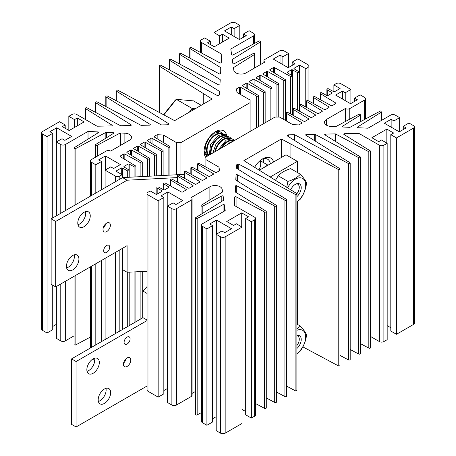 <?xml version="1.0" encoding="UTF-8"?>
<svg xmlns="http://www.w3.org/2000/svg" width="456" height="456" viewBox="0 0 456 456"><rect width="100%" height="100%" fill="white"/><g stroke="black" fill="none" stroke-linecap="round" stroke-linejoin="round"><path stroke-width="0.68" d="M287.616 187.861A14.472 8.356 -60 0 1 298.948 177.868A14.472 8.356 -60 0 1 305.651 185.09A14.472 8.356 -60 0 1 296.885 201.843M296.885 202.122L300.367 199.107C303.696 194.507 305.771 189.166 306.586 183.084C305.776 180.872 303.707 177.92 300.367 174.238C297.472 177.367 293.322 179.761 287.93 181.414L286.693 187.279M300.367 174.238L290.666 168.635C285.245 170.305 281.101 172.699 278.228 175.816L275.492 180.302M296.885 196.644A8.219 4.742 120 0 0 301.228 187.644A8.219 4.742 120 0 0 299.529 183.882A8.219 4.742 120 0 0 290.711 189.787M278.228 175.816L287.93 181.414M205.895 157.576A16.194 9.348 -60 0 1 204.077 151.483A16.194 9.348 -60 0 1 215.528 131.653A16.194 9.348 -60 0 1 226.706 135.552M204.117 150.366A13.629 7.866 120 0 0 206.899 155.627A13.629 7.866 120 0 0 206.961 155.661M243.418 33.995L246.251 35.631L239.451 39.558L224.483 30.917L231.289 26.989L234.122 28.625L239.793 25.354L235.37 22.8A3.209 1.852 0 0 0 230.833 22.8L213.944 32.553L219.61 35.825L222.442 34.189L229.248 38.116L214.28 46.757L207.48 42.83L210.313 41.194L204.647 37.922L201.358 39.82A3.209 1.852 0 0 0 200.418 41.126A3.209 1.852 0 0 0 201.358 42.436L221.764 54.218L221.263 62.54A0.804 0.462 180 0 1 220.767 62.951A0.804 0.462 180 0 1 219.917 62.86L191.503 47.669A1.043 0.604 0 0 0 190.369 47.538A1.043 0.604 0 0 0 189.725 48.091A1.043 0.604 0 0 0 190.032 48.518L220.721 67.648A0.804 0.462 180 0 1 220.932 67.961L220.596 73.53A0.804 0.462 180 0 1 220.105 73.94A0.804 0.462 180 0 1 219.25 73.855L181.3 53.557A1.043 0.604 0 0 0 180.166 53.426A1.043 0.604 0 0 0 179.521 53.985A1.043 0.604 0 0 0 179.829 54.406L220.003 79.452A0.804 0.462 180 0 1 220.219 79.766L219.934 84.52A0.804 0.462 180 0 1 219.439 84.936A0.804 0.462 180 0 1 218.584 84.844L171.097 59.451A1.043 0.604 0 0 0 169.963 59.32A1.043 0.604 0 0 0 169.319 59.873A1.043 0.604 0 0 0 169.621 60.3L219.29 91.257A0.804 0.462 180 0 1 219.507 91.57A0.804 0.462 180 0 1 219.507 91.588L219.313 94.728A0.804 0.462 180 0 1 219.079 95.042L218.35 95.464A0.804 0.462 180 0 1 217.238 95.475L160.894 65.339A1.043 0.604 0 0 0 159.76 65.208A1.043 0.604 0 0 0 159.115 65.767A1.043 0.604 0 0 0 159.418 66.188L212.114 98.998L174.619 120.646L117.796 90.225A1.043 0.604 0 0 0 116.656 90.094A1.043 0.604 0 0 0 116.018 90.647A1.043 0.604 0 0 0 116.32 91.075L168.515 123.604A0.804 0.462 180 0 1 168.726 123.918A0.804 0.462 180 0 1 168.492 124.249L167.762 124.665A0.804 0.462 180 0 1 167.227 124.801L161.783 124.91A0.804 0.462 180 0 1 161.213 124.79L107.593 96.113A1.043 0.604 0 0 0 106.453 95.982A1.043 0.604 0 0 0 105.809 96.541A1.043 0.604 0 0 0 106.117 96.963L150.104 124.38A0.804 0.462 180 0 1 150.32 124.699A0.804 0.462 180 0 1 149.545 125.161L141.337 125.326A0.804 0.462 180 0 1 140.761 125.2L97.39 102.007A1.043 0.604 0 0 0 96.25 101.876A1.043 0.604 0 0 0 95.606 102.429A1.043 0.604 0 0 0 95.914 102.856L131.066 124.767A0.804 0.462 180 0 1 131.282 125.081A0.804 0.462 180 0 1 130.507 125.542L120.886 125.736A0.804 0.462 180 0 1 120.316 125.617L87.181 107.895A1.043 0.604 0 0 0 86.047 107.764A1.043 0.604 0 0 0 85.403 108.323A1.043 0.604 0 0 0 85.711 108.745L112.028 125.149A0.804 0.462 180 0 1 112.239 125.463A0.804 0.462 180 0 1 111.469 125.924L97.054 126.215L76.648 114.433A3.209 1.852 0 0 0 72.116 114.433L68.828 116.331L74.493 119.609L77.332 117.973L84.132 121.9L69.169 130.536L62.364 126.608L65.197 124.972L59.531 121.701L42.636 131.453A3.209 1.852 0 0 0 41.701 132.764A3.209 1.852 0 0 0 42.636 134.07L47.059 136.623L52.731 133.351L49.892 131.716L56.698 127.788L71.66 136.429L64.86 140.357L62.027 138.721L56.356 141.993L60.779 144.546A3.209 1.852 0 0 0 65.311 144.546L88.025 131.431L97.84 131.898A0.804 0.462 180 0 1 98.342 132.035A0.804 0.462 180 0 1 98.576 132.36A0.804 0.462 180 0 1 98.359 132.673L74.385 147.619A1.043 0.604 0 0 0 74.077 148.046A1.043 0.604 0 0 0 74.721 148.605A1.043 0.604 0 0 0 75.856 148.474L105.849 132.428A0.804 0.462 180 0 1 106.465 132.308L112.974 132.616A0.804 0.462 180 0 1 113.476 132.753A0.804 0.462 180 0 1 113.709 133.078A0.804 0.462 180 0 1 113.498 133.391L95.925 144.347A1.043 0.604 0 0 0 95.617 144.774A1.043 0.604 0 0 0 96.262 145.327A1.043 0.604 0 0 0 97.396 145.202L120.013 133.101A0.804 0.462 180 0 1 120.623 132.981L124.876 133.18A7.216 4.167 180 0 1 129.384 134.389A7.216 4.167 180 0 1 131.499 137.336A7.216 4.167 180 0 1 129.384 140.283L110.66 151.09A3.209 1.852 0 0 0 106.242 151.027L91.388 159.6A3.209 1.852 0 0 0 90.448 160.905A3.209 1.852 0 0 0 91.388 162.216L95.811 164.77L101.477 161.498L98.644 159.862L105.444 155.935L120.412 164.576L113.607 168.503L110.774 166.862L105.108 170.139L115.311 176.027A3.209 1.852 0 0 0 119.842 176.027L122.111 174.716L115.898 171.131L121.279 168.025A0.804 0.462 180 0 1 122.396 168.013L127.292 170.709A1.043 0.604 0 0 0 127.327 170.726A1.043 0.604 0 0 0 128.461 170.857A1.043 0.604 0 0 0 129.105 170.299A1.043 0.604 0 0 0 128.803 169.871A1.043 0.604 0 0 0 128.769 169.854L124.106 167.027A0.804 0.462 180 0 1 123.884 166.708A0.804 0.462 180 0 1 124.117 166.383L128.079 164.097A0.804 0.462 180 0 1 129.202 164.086L134.098 166.782A1.043 0.604 0 0 0 134.127 166.799A1.043 0.604 0 0 0 135.267 166.93A1.043 0.604 0 0 0 135.911 166.372A1.043 0.604 0 0 0 135.603 165.944A1.043 0.604 0 0 0 135.569 165.927L120.27 156.653A0.804 0.462 180 0 1 120.048 156.334A0.804 0.462 180 0 1 120.281 156.009L123.713 154.025A0.804 0.462 180 0 1 124.83 154.02L140.898 162.855A1.043 0.604 0 0 0 140.932 162.872A1.043 0.604 0 0 0 142.067 163.003A1.043 0.604 0 0 0 142.711 162.444A1.043 0.604 0 0 0 142.403 162.017A1.043 0.604 0 0 0 142.375 162L127.07 152.726A0.804 0.462 180 0 1 126.853 152.407A0.804 0.462 180 0 1 127.087 152.082L130.513 150.098A0.804 0.462 180 0 1 131.636 150.092L147.704 158.927A1.043 0.604 0 0 0 147.733 158.945A1.043 0.604 0 0 0 148.867 159.076A1.043 0.604 0 0 0 149.511 158.517A1.043 0.604 0 0 0 149.209 158.089A1.043 0.604 0 0 0 149.175 158.072L133.876 148.798A0.804 0.462 180 0 1 133.654 148.479A0.804 0.462 180 0 1 133.887 148.154L137.319 146.171A0.804 0.462 180 0 1 138.436 146.165L154.504 155A1.043 0.604 0 0 0 154.533 155.017A1.043 0.604 0 0 0 155.673 155.148A1.043 0.604 0 0 0 156.317 154.59A1.043 0.604 0 0 0 156.009 154.162A1.043 0.604 0 0 0 155.98 154.145L140.676 144.871A0.804 0.462 180 0 1 140.454 144.552A0.804 0.462 180 0 1 140.693 144.227L144.119 142.243A0.804 0.462 180 0 1 145.242 142.238L161.304 151.073A1.043 0.604 0 0 0 161.338 151.09A1.043 0.604 0 0 0 162.473 151.221A1.043 0.604 0 0 0 163.117 150.662A1.043 0.604 0 0 0 162.815 150.235A1.043 0.604 0 0 0 162.781 150.218L147.482 140.944A0.804 0.462 180 0 1 147.26 140.625A0.804 0.462 180 0 1 147.493 140.3L150.919 138.316A0.804 0.462 180 0 1 152.042 138.31L168.11 147.145A1.043 0.604 0 0 0 168.139 147.163A1.043 0.604 0 0 0 169.279 147.294A1.043 0.604 0 0 0 169.923 146.735A1.043 0.604 0 0 0 169.615 146.308A1.043 0.604 0 0 0 169.581 146.29L154.282 137.017A0.804 0.462 180 0 1 154.06 136.697A0.804 0.462 180 0 1 154.293 136.373L157.16 134.714L163.299 135.01L176.415 142.58L180.952 142.58L250.105 102.651L250.105 100.035L236.989 92.465L236.487 88.92L239.349 87.267A0.804 0.462 180 0 1 240.472 87.256L256.534 96.091A1.043 0.604 0 0 0 256.568 96.108A1.043 0.604 0 0 0 257.703 96.239A1.043 0.604 0 0 0 258.347 95.686A1.043 0.604 0 0 0 258.045 95.258A1.043 0.604 0 0 0 258.01 95.241L242.712 85.962A0.804 0.462 180 0 1 242.489 85.642A0.804 0.462 180 0 1 242.723 85.318L246.154 83.34A0.804 0.462 180 0 1 247.272 83.328L263.34 92.163A1.043 0.604 0 0 0 263.368 92.18A1.043 0.604 0 0 0 264.508 92.311A1.043 0.604 0 0 0 265.153 91.759A1.043 0.604 0 0 0 264.845 91.331A1.043 0.604 0 0 0 264.811 91.314L249.512 82.034A0.804 0.462 180 0 1 249.29 81.715A0.804 0.462 180 0 1 249.529 81.39L252.955 79.412A0.804 0.462 180 0 1 254.077 79.401L270.14 88.236A1.043 0.604 0 0 0 270.174 88.253A1.043 0.604 0 0 0 271.309 88.384A1.043 0.604 0 0 0 271.953 87.831A1.043 0.604 0 0 0 271.645 87.404A1.043 0.604 0 0 0 271.616 87.387L256.318 78.107A0.804 0.462 180 0 1 256.095 77.788A0.804 0.462 180 0 1 256.329 77.463L259.755 75.485A0.804 0.462 180 0 1 260.878 75.474L276.94 84.309A1.043 0.604 0 0 0 276.974 84.326A1.043 0.604 0 0 0 278.109 84.457A1.043 0.604 0 0 0 278.753 83.904A1.043 0.604 0 0 0 278.451 83.476A1.043 0.604 0 0 0 278.416 83.459L263.118 74.18A0.804 0.462 180 0 1 262.895 73.861A0.804 0.462 180 0 1 263.129 73.536L266.56 71.558A0.804 0.462 180 0 1 267.678 71.546L283.746 80.381A1.043 0.604 0 0 0 283.774 80.398A1.043 0.604 0 0 0 284.914 80.53A1.043 0.604 0 0 0 285.559 79.977A1.043 0.604 0 0 0 285.251 79.549A1.043 0.604 0 0 0 285.217 79.532L269.918 70.252A0.804 0.462 180 0 1 269.701 69.933A0.804 0.462 180 0 1 269.935 69.608L273.361 67.63A0.804 0.462 180 0 1 274.483 67.619L290.546 76.454A1.043 0.604 0 0 0 290.58 76.471A1.043 0.604 0 0 0 291.715 76.602A1.043 0.604 0 0 0 292.359 76.049A1.043 0.604 0 0 0 292.051 75.622A1.043 0.604 0 0 0 292.022 75.605L287.36 72.778A0.804 0.462 180 0 1 287.137 72.458A0.804 0.462 180 0 1 287.371 72.128L291.333 69.842A0.804 0.462 180 0 1 292.456 69.836L297.352 72.527A1.043 0.604 0 0 0 297.38 72.544A1.043 0.604 0 0 0 298.515 72.675A1.043 0.604 0 0 0 299.159 72.122A1.043 0.604 0 0 0 298.857 71.695A1.043 0.604 0 0 0 298.822 71.677L294.16 68.85A0.804 0.462 180 0 1 293.938 68.531A0.804 0.462 180 0 1 294.177 68.2L299.558 65.094L305.771 68.685L308.039 67.374A3.209 1.852 0 0 0 308.98 66.063A3.209 1.852 0 0 0 308.039 64.758L297.836 58.864L292.171 62.136L295.003 63.772L288.198 67.699L273.235 59.063L280.035 55.136L282.874 56.772L288.54 53.5L284.116 50.947A3.209 1.852 0 0 0 279.585 50.947L264.731 59.519A3.209 1.852 0 0 0 263.904 60.762A3.209 1.852 0 0 0 264.845 62.073L246.12 72.88A7.216 4.167 180 0 1 238.534 73.849A7.216 4.167 180 0 1 233.831 70.275L233.478 67.824A0.804 0.462 180 0 1 233.478 67.79A0.804 0.462 180 0 1 233.689 67.471L254.642 54.412A1.043 0.604 0 0 0 254.95 53.99A1.043 0.604 0 0 0 254.642 53.563A1.043 0.604 0 0 0 253.165 53.563L234.196 63.709A0.804 0.462 180 0 1 233.358 63.8A0.804 0.462 180 0 1 232.851 63.407L232.315 59.651A0.804 0.462 180 0 1 232.315 59.611A0.804 0.462 180 0 1 232.526 59.297L260.313 41.98A1.043 0.604 0 0 0 260.615 41.553A1.043 0.604 0 0 0 260.313 41.126A1.043 0.604 0 0 0 258.837 41.126L232.948 54.971A0.804 0.462 180 0 1 232.115 55.062A0.804 0.462 180 0 1 231.608 54.669L230.799 49.003L253.507 35.893A3.209 1.852 0 0 0 254.448 34.582A3.209 1.852 0 0 0 253.507 33.271L249.084 30.717L243.418 33.995L243.418 37.267M116.32 91.075L116.32 100.782M106.117 96.963L106.117 106.675M95.914 102.856L95.914 112.564M85.711 108.745L85.711 119.666M68.828 116.331L68.828 130.342M74.493 119.609L74.493 127.463M77.332 117.973L77.332 125.827M65.197 124.972L65.197 128.244M41.701 132.764L41.701 329.129A3.209 1.852 0 0 0 42.636 330.435L47.059 332.988L52.731 329.716L52.731 285.205M47.059 136.623L47.059 332.988M52.731 133.351L52.731 217.917M52.731 326.445L56.356 324.347M56.698 127.788L56.698 141.793M56.356 141.993L56.356 215.825M56.356 286.516L56.356 338.358L60.779 340.911A3.209 1.852 0 0 0 65.311 340.911L74.077 335.85M88.025 131.431L88.025 139.12M74.077 276.285L74.077 344.411A1.043 0.604 0 0 0 74.721 344.97A1.043 0.604 0 0 0 75.856 344.839L90.448 337.035M75.856 148.474L75.856 204.567M75.856 275.259L75.856 344.839M97.396 145.202L97.396 156.129M92.545 359.248L94.768 360.531M95.811 164.77L95.811 193.048M95.811 263.739L95.811 344.901M101.477 161.498L101.477 189.776M101.477 260.467L101.477 341.63M105.444 155.935L105.444 169.94M105.108 170.139L105.108 187.678M105.108 224.42L105.108 225.577M105.108 258.37L105.108 339.532M122.111 174.716L122.111 177.863M122.111 248.554L122.111 329.716M127.292 170.709L127.292 177.35M127.292 272.243L127.292 326.724M134.098 166.782L134.098 176.996M134.098 271.913L134.098 322.797M140.898 162.855L140.898 176.637M140.898 271.588L140.898 318.869M147.704 158.927L147.704 176.284M154.504 155L154.504 175.925M161.304 151.073L161.304 175.571M168.11 147.145L168.11 175.218M157.16 134.714L157.16 138.761M163.299 135.01L163.299 142.483M176.415 142.58L176.415 174.779M180.952 142.58L180.952 174.545M250.105 102.651L250.105 131.453M256.534 96.091L256.534 127.743M263.34 92.163L263.34 123.815M270.14 88.236L270.14 119.888M276.94 84.309L276.94 117.055M283.746 80.381L283.746 119.455M290.546 76.454L290.546 113.949M297.352 72.527L297.352 110.021M299.558 65.094L299.558 111.235M305.771 68.685L305.771 106.989M292.171 62.136L292.171 65.413M280.035 55.136L280.035 62.991M282.874 56.772L282.874 64.627M288.54 53.5L288.54 67.505M254.642 54.412L254.642 67.961M260.313 41.98L260.313 64.689M231.289 26.989L231.289 34.844M234.122 28.625L234.122 36.48M239.793 25.354L239.793 39.358M213.944 32.553L213.944 46.558M219.61 35.825L219.61 43.679M222.442 34.189L222.442 42.043M210.313 41.194L210.313 44.466M190.032 48.518L190.032 58.225M179.829 54.406L179.829 64.119M169.621 60.3L169.621 70.007M159.418 66.188L159.418 112.484M220.59 132.058A13.629 7.866 120 0 0 220.527 132.023A13.629 7.866 120 0 0 214.582 132.24M109.696 247.209A4.247 2.451 120 0 0 108.819 245.265A4.247 2.451 120 0 0 105.541 246.405A4.247 2.451 120 0 0 103.689 250.68A4.247 2.451 120 0 0 104.566 252.624A4.247 2.451 120 0 0 107.844 251.484A4.247 2.451 120 0 0 109.696 247.209M110.38 225.218A5.21 3.01 120 0 0 109.297 222.83A5.21 3.01 120 0 0 105.285 224.227A5.21 3.01 120 0 0 103.01 229.471A5.21 3.01 120 0 0 104.088 231.859A5.21 3.01 120 0 0 108.1 230.462A5.21 3.01 120 0 0 110.38 225.218M77.97 224.728A8.818 5.09 120 0 0 85.722 213.271A8.818 5.09 120 0 0 85.534 211.63M90.254 215.887A8.818 5.09 120 0 0 88.43 211.852A8.818 5.09 120 0 0 81.635 214.217A8.818 5.09 120 0 0 77.782 223.092A8.818 5.09 120 0 0 79.612 227.128A8.818 5.09 120 0 0 86.406 224.762A8.818 5.09 120 0 0 90.254 215.887M66.633 267.928A8.818 5.09 120 0 0 74.385 256.471A8.818 5.09 120 0 0 74.197 254.83M78.916 259.088A8.818 5.09 120 0 0 77.092 255.052A8.818 5.09 120 0 0 70.298 257.418A8.818 5.09 120 0 0 66.445 266.293A8.818 5.09 120 0 0 68.275 270.328A8.818 5.09 120 0 0 75.069 267.963A8.818 5.09 120 0 0 78.916 259.088M177.247 177.595L127.099 180.217L55.678 221.451L55.678 286.909L127.099 245.67L127.099 272.255L147.02 271.291M184.047 177.236L182.662 177.31M184.047 174.38L122.567 177.601L51.14 218.834L51.14 284.287L55.678 286.909M122.567 248.292L122.567 269.633L127.099 272.255M103.141 228.256A5.21 3.01 120 0 0 105.706 223.81M127.099 180.217L122.567 177.601M55.678 221.451L51.14 218.834M254.602 167.278A16.194 9.348 -60 0 1 262.633 158.848A16.194 9.348 -60 0 1 273.611 161.96M270.345 163.841A13.629 7.866 120 0 0 267.632 159.218A13.629 7.866 120 0 0 261.687 159.44M381.615 111.161A1.043 0.604 180 0 1 381.923 111.589A1.043 0.604 180 0 1 381.615 112.016L357.641 126.962A0.804 0.462 0 0 0 357.424 127.275A0.804 0.462 0 0 0 358.159 127.737L367.975 128.204L390.689 115.089A3.209 1.852 180 0 1 395.221 115.089L399.644 117.642L393.973 120.914L391.14 119.278L384.34 123.205L399.302 131.847L406.108 127.919L403.269 126.283L408.941 123.012L413.364 125.565A3.209 1.852 180 0 1 414.299 126.871A3.209 1.852 180 0 1 413.364 128.182L396.469 137.934L390.803 134.662L393.636 133.027L386.83 129.099L371.868 137.735L378.668 141.662L381.507 140.026L387.172 143.304L383.884 145.202A3.209 1.852 180 0 1 379.352 145.202L358.946 133.42L344.531 133.711A0.804 0.462 0 0 0 343.761 134.172A0.804 0.462 0 0 0 343.972 134.486L370.289 150.89A1.043 0.604 180 0 1 370.597 151.312A1.043 0.604 180 0 1 369.953 151.871A1.043 0.604 180 0 1 368.818 151.74L335.684 134.018A0.804 0.462 0 0 0 335.114 133.899L325.493 134.093A0.804 0.462 0 0 0 324.718 134.554A0.804 0.462 0 0 0 324.934 134.868L360.086 156.778A1.043 0.604 180 0 1 360.394 157.206A1.043 0.604 180 0 1 359.75 157.759A1.043 0.604 180 0 1 358.61 157.628L315.238 134.434A0.804 0.462 0 0 0 314.663 134.309L306.455 134.474A0.804 0.462 0 0 0 305.68 134.936A0.804 0.462 0 0 0 305.896 135.255L349.883 162.672A1.043 0.604 180 0 1 350.191 163.094A1.043 0.604 180 0 1 349.547 163.653A1.043 0.604 180 0 1 348.407 163.522L294.787 134.845A0.804 0.462 0 0 0 294.217 134.725L288.773 134.833A0.804 0.462 0 0 0 288.238 134.965L287.508 135.386A0.804 0.462 0 0 0 287.274 135.717A0.804 0.462 0 0 0 287.485 136.03L339.68 168.56A1.043 0.604 180 0 1 339.982 168.988A1.043 0.604 180 0 1 339.344 169.541A1.043 0.604 180 0 1 338.204 169.41L281.38 138.989L243.886 160.637L296.582 193.447A1.043 0.604 180 0 1 296.885 193.868A1.043 0.604 180 0 1 296.24 194.427A1.043 0.604 180 0 1 295.106 194.296L238.762 164.16A0.804 0.462 0 0 0 237.65 164.171L236.92 164.593A0.804 0.462 0 0 0 236.687 164.907L236.493 168.047A0.804 0.462 0 0 0 236.493 168.065A0.804 0.462 0 0 0 236.71 168.378L286.379 199.335A1.043 0.604 180 0 1 286.681 199.762A1.043 0.604 180 0 1 286.037 200.315A1.043 0.604 180 0 1 284.903 200.184L237.416 174.79A0.804 0.462 0 0 0 236.561 174.699A0.804 0.462 0 0 0 236.065 175.115L235.78 179.852A0.804 0.462 0 0 0 235.78 179.869A0.804 0.462 0 0 0 235.997 180.183L276.171 205.228A1.043 0.604 180 0 1 276.478 205.65A1.043 0.604 180 0 1 275.834 206.209A1.043 0.604 180 0 1 274.7 206.078L236.749 185.78A0.804 0.462 0 0 0 235.894 185.695A0.804 0.462 0 0 0 235.404 186.105L235.068 191.657A0.804 0.462 0 0 0 235.068 191.674A0.804 0.462 0 0 0 235.279 191.987L265.968 211.117A1.043 0.604 180 0 1 266.275 211.544A1.043 0.604 180 0 1 265.631 212.097A1.043 0.604 180 0 1 264.497 211.966L236.083 196.775A0.804 0.462 0 0 0 235.233 196.684A0.804 0.462 0 0 0 234.737 197.095L234.236 205.417L254.642 217.198A3.209 1.852 180 0 1 255.582 218.51A3.209 1.852 180 0 1 254.642 219.815L251.353 221.713L245.687 218.441L248.52 216.805L241.72 212.878L226.752 221.519L233.557 225.446L236.39 223.81L242.056 227.082L225.167 236.835A3.209 1.852 180 0 1 220.63 236.835L216.207 234.281L221.878 231.01L224.711 232.645L231.517 228.718L216.549 220.077L209.749 224.004L212.581 225.64L206.916 228.918L202.492 226.364A3.209 1.852 180 0 1 201.552 225.053A3.209 1.852 180 0 1 202.492 223.742L225.201 210.632L224.392 204.966A0.804 0.462 0 0 0 224.164 204.676A0.804 0.462 0 0 0 223.052 204.664L197.163 218.51A1.043 0.604 180 0 1 196.029 218.641A1.043 0.604 180 0 1 195.385 218.082A1.043 0.604 180 0 1 195.687 217.654L223.474 200.338A0.804 0.462 0 0 0 223.685 200.024A0.804 0.462 0 0 0 223.685 199.984L223.149 196.228A0.804 0.462 0 0 0 222.916 195.937A0.804 0.462 0 0 0 221.804 195.926L202.834 206.072A1.043 0.604 180 0 1 201.695 206.203A1.043 0.604 180 0 1 201.05 205.645A1.043 0.604 180 0 1 201.358 205.223L222.311 192.164A0.804 0.462 0 0 0 222.522 191.845A0.804 0.462 0 0 0 222.522 191.811L222.169 189.36A7.216 4.167 0 0 0 220.083 186.755A7.216 4.167 0 0 0 209.88 186.755L191.155 197.562A3.209 1.852 180 0 1 192.096 198.873A3.209 1.852 180 0 1 191.269 200.116L176.415 208.688A3.209 1.852 180 0 1 171.883 208.688L167.46 206.135L173.126 202.863L175.965 204.499L182.765 200.572L167.802 191.936L160.996 195.863L163.829 197.499L158.164 200.771L147.961 194.877A3.209 1.852 180 0 1 147.02 193.572A3.209 1.852 180 0 1 147.961 192.261L150.229 190.95L156.442 194.541L161.823 191.434A0.804 0.462 0 0 0 162.062 191.104A0.804 0.462 0 0 0 161.84 190.785L157.177 187.957A1.043 0.604 180 0 1 157.143 187.94A1.043 0.604 180 0 1 156.841 187.513A1.043 0.604 180 0 1 157.485 186.96A1.043 0.604 180 0 1 158.62 187.091A1.043 0.604 180 0 1 158.648 187.108L163.544 189.799A0.804 0.462 0 0 0 164.667 189.793L168.629 187.507A0.804 0.462 0 0 0 168.862 187.177A0.804 0.462 0 0 0 168.64 186.857L163.978 184.03A1.043 0.604 180 0 1 163.949 184.013A1.043 0.604 180 0 1 163.641 183.586A1.043 0.604 180 0 1 164.285 183.033A1.043 0.604 180 0 1 165.42 183.164A1.043 0.604 180 0 1 165.454 183.181L181.516 192.016A0.804 0.462 0 0 0 182.639 192.005L186.065 190.027A0.804 0.462 0 0 0 186.299 189.702A0.804 0.462 0 0 0 186.082 189.382L170.783 180.103A1.043 0.604 180 0 1 170.749 180.086A1.043 0.604 180 0 1 170.441 179.658A1.043 0.604 180 0 1 171.085 179.105A1.043 0.604 180 0 1 172.225 179.236A1.043 0.604 180 0 1 172.254 179.254L188.322 188.089A0.804 0.462 0 0 0 189.44 188.077L192.871 186.099A0.804 0.462 0 0 0 193.105 185.774A0.804 0.462 0 0 0 192.882 185.455L177.583 176.176A1.043 0.604 180 0 1 177.549 176.159A1.043 0.604 180 0 1 177.247 175.731A1.043 0.604 180 0 1 177.891 175.178A1.043 0.604 180 0 1 179.026 175.309A1.043 0.604 180 0 1 179.06 175.326L195.122 184.161A0.804 0.462 0 0 0 196.245 184.15L199.671 182.172A0.804 0.462 0 0 0 199.905 181.847A0.804 0.462 0 0 0 199.682 181.528L184.384 172.248A1.043 0.604 180 0 1 184.355 172.231A1.043 0.604 180 0 1 184.047 171.804A1.043 0.604 180 0 1 184.691 171.251A1.043 0.604 180 0 1 185.826 171.382A1.043 0.604 180 0 1 185.86 171.399L201.922 180.234A0.804 0.462 0 0 0 203.045 180.223L206.471 178.245A0.804 0.462 0 0 0 206.71 177.92A0.804 0.462 0 0 0 206.488 177.601L191.189 168.321A1.043 0.604 180 0 1 191.155 168.304A1.043 0.604 180 0 1 190.847 167.876A1.043 0.604 180 0 1 191.491 167.323A1.043 0.604 180 0 1 192.631 167.455A1.043 0.604 180 0 1 192.66 167.472L208.728 176.307A0.804 0.462 0 0 0 209.845 176.295L213.277 174.317A0.804 0.462 0 0 0 213.511 173.992A0.804 0.462 0 0 0 213.288 173.673L197.989 164.394A1.043 0.604 180 0 1 197.955 164.377A1.043 0.604 180 0 1 197.653 163.949A1.043 0.604 180 0 1 198.297 163.396A1.043 0.604 180 0 1 199.432 163.527A1.043 0.604 180 0 1 199.466 163.544L215.528 172.379A0.804 0.462 0 0 0 216.651 172.368L219.513 170.715L219.011 167.17L205.895 159.6L205.895 156.984L275.048 117.055L279.585 117.055L292.701 124.625L298.84 124.915L301.707 123.262A0.804 0.462 0 0 0 301.94 122.938A0.804 0.462 0 0 0 301.718 122.618L286.419 113.344A1.043 0.604 180 0 1 286.385 113.322A1.043 0.604 180 0 1 286.077 112.9A1.043 0.604 180 0 1 286.721 112.341A1.043 0.604 180 0 1 287.861 112.472A1.043 0.604 180 0 1 287.89 112.489L303.958 121.324A0.804 0.462 0 0 0 305.081 121.319L308.507 119.335A0.804 0.462 0 0 0 308.74 119.01A0.804 0.462 0 0 0 308.518 118.691L293.219 109.417A1.043 0.604 180 0 1 293.185 109.394A1.043 0.604 180 0 1 292.883 108.973A1.043 0.604 180 0 1 293.527 108.414A1.043 0.604 180 0 1 294.661 108.545A1.043 0.604 180 0 1 294.696 108.562L310.758 117.397A0.804 0.462 0 0 0 311.881 117.391L315.307 115.408A0.804 0.462 0 0 0 315.546 115.083A0.804 0.462 0 0 0 315.324 114.764L300.019 105.49A1.043 0.604 180 0 1 299.991 105.473A1.043 0.604 180 0 1 299.683 105.045A1.043 0.604 180 0 1 300.327 104.487A1.043 0.604 180 0 1 301.467 104.618A1.043 0.604 180 0 1 301.496 104.635L317.564 113.47A0.804 0.462 0 0 0 318.681 113.464L322.113 111.481A0.804 0.462 0 0 0 322.346 111.156A0.804 0.462 0 0 0 322.124 110.836L306.825 101.563A1.043 0.604 180 0 1 306.791 101.545A1.043 0.604 180 0 1 306.489 101.118A1.043 0.604 180 0 1 307.133 100.559A1.043 0.604 180 0 1 308.267 100.691A1.043 0.604 180 0 1 308.296 100.708L324.364 109.543A0.804 0.462 0 0 0 325.487 109.537L328.913 107.553A0.804 0.462 0 0 0 329.147 107.228A0.804 0.462 0 0 0 328.93 106.909L313.625 97.635A1.043 0.604 180 0 1 313.597 97.618A1.043 0.604 180 0 1 313.289 97.191A1.043 0.604 180 0 1 313.933 96.632A1.043 0.604 180 0 1 315.067 96.763A1.043 0.604 180 0 1 315.102 96.78L331.17 105.615A0.804 0.462 0 0 0 332.287 105.61L335.719 103.626A0.804 0.462 0 0 0 335.952 103.301A0.804 0.462 0 0 0 335.73 102.982L320.431 93.708A1.043 0.604 180 0 1 320.397 93.691A1.043 0.604 180 0 1 320.089 93.263A1.043 0.604 180 0 1 320.733 92.705A1.043 0.604 180 0 1 321.873 92.836A1.043 0.604 180 0 1 321.902 92.853L326.798 95.549A0.804 0.462 0 0 0 327.921 95.538L331.882 93.252A0.804 0.462 0 0 0 332.116 92.927A0.804 0.462 0 0 0 331.894 92.608L327.231 89.781A1.043 0.604 180 0 1 327.197 89.764A1.043 0.604 180 0 1 326.895 89.336A1.043 0.604 180 0 1 327.539 88.777A1.043 0.604 180 0 1 328.673 88.909A1.043 0.604 180 0 1 328.708 88.926L333.604 91.622A0.804 0.462 0 0 0 334.721 91.61L340.102 88.504L333.889 84.919L336.157 83.608A3.209 1.852 180 0 1 340.689 83.608L350.892 89.496L345.226 92.773L342.393 91.132L335.587 95.059L350.556 103.7L357.356 99.773L354.523 98.137L360.189 94.865L364.612 97.419A3.209 1.852 180 0 1 365.552 98.724A3.209 1.852 180 0 1 364.612 100.035L349.758 108.608A3.209 1.852 180 0 1 345.34 108.545L326.616 119.352A7.216 4.167 0 0 0 324.501 122.299A7.216 4.167 0 0 0 331.124 126.454L335.377 126.654A0.804 0.462 0 0 0 335.986 126.534L358.604 114.433A1.043 0.604 180 0 1 360.075 114.433A1.043 0.604 180 0 1 360.382 114.861A1.043 0.604 180 0 1 360.075 115.288L342.502 126.244A0.804 0.462 0 0 0 342.291 126.557A0.804 0.462 0 0 0 343.026 127.019L349.535 127.327A0.804 0.462 0 0 0 350.151 127.207L380.144 111.161A1.043 0.604 180 0 1 381.615 111.161M381.615 120.327L381.615 112.016M360.075 121.894L360.075 115.288M192.096 198.873L192.096 395.238A3.209 1.852 180 0 1 191.269 396.481L191.269 200.116M296.885 193.868L296.885 390.233A1.043 0.604 180 0 1 296.24 390.792A1.043 0.604 180 0 1 295.106 390.661L295.106 194.296M295.106 390.661L286.681 386.152M286.681 199.762L286.681 396.127A1.043 0.604 180 0 1 286.037 396.68A1.043 0.604 180 0 1 284.903 396.549L284.903 200.184M284.903 396.549L276.478 392.046M276.478 205.65L276.478 402.015A1.043 0.604 180 0 1 275.834 402.574A1.043 0.604 180 0 1 274.7 402.443L274.7 206.078M274.7 402.443L266.275 397.934M266.275 211.544L266.275 407.909A1.043 0.604 180 0 1 265.631 408.462A1.043 0.604 180 0 1 264.497 408.331L264.497 211.966M264.497 408.331L255.582 403.566M255.582 218.51L255.582 414.874A3.209 1.852 180 0 1 254.642 416.18L251.353 418.078L251.353 221.713M251.353 418.078L245.687 414.806L245.687 218.441M241.72 226.888L241.72 212.878M245.687 411.534L242.056 409.442M216.207 234.281L216.207 430.646L220.63 433.2A3.209 1.852 180 0 0 225.167 433.2L242.056 423.447L242.056 227.082M216.549 234.088L216.549 220.077M216.207 416.642L212.581 418.733M206.916 228.918L206.916 425.283L212.581 422.005L212.581 225.64M206.916 425.283L202.492 422.729A3.209 1.852 180 0 1 201.552 421.418L201.552 225.053M201.552 412.526L197.163 414.874L197.163 218.51M197.163 414.874A1.043 0.604 180 0 1 196.029 415.006A1.043 0.604 180 0 1 195.385 414.447L195.385 218.082M202.834 213.203L202.834 206.072M195.385 391.487L192.096 393.385M191.269 396.481L176.415 405.053A3.209 1.852 180 0 1 171.883 405.053L167.46 402.5L167.46 206.135M167.802 205.941L167.802 191.936M167.46 388.495L163.829 390.587M158.164 200.771L158.164 397.136L163.829 393.864L163.829 197.499M158.164 397.136L147.961 391.242A3.209 1.852 180 0 1 147.02 389.937L147.02 193.572M157.177 194.119L157.177 187.957M163.978 189.924L163.978 184.03M170.783 186.111L170.783 180.103M177.583 182.183L177.583 176.176M184.384 178.256L184.384 172.248M191.189 174.329L191.189 168.321M197.989 170.401L197.989 164.394M219.011 171.006L219.011 167.17M205.895 167.078L205.895 159.6M286.419 121L286.419 113.344M293.219 115.419L293.219 109.417M300.019 111.492L300.019 105.49M306.825 107.565L306.825 101.563M313.625 103.637L313.625 97.635M320.431 99.71L320.431 93.708M327.231 95.669L327.231 89.781M333.889 91.719L333.889 84.919M350.892 103.506L350.892 89.496M345.226 100.622L345.226 92.773M342.393 98.986L342.393 91.132M354.523 101.409L354.523 98.137M349.758 119.164L349.758 108.608M345.34 121.53L345.34 108.545M399.644 131.653L399.644 117.642M393.973 128.769L393.973 120.914M391.14 127.133L391.14 119.278M403.269 129.555L403.269 126.283M414.299 126.871L414.299 323.236A3.209 1.852 180 0 1 413.364 324.547L396.469 334.299L396.469 137.934M396.469 334.299L390.803 331.027L390.803 134.662M386.83 143.104L386.83 129.099M390.803 327.756L387.172 325.658M370.597 336.511L379.352 341.567A3.209 1.852 180 0 0 383.884 341.567L387.172 339.669L387.172 143.304M358.946 143.817L358.946 133.42M370.597 151.312L370.597 347.677A1.043 0.604 180 0 1 369.953 348.236A1.043 0.604 180 0 1 368.818 348.105L368.818 151.74M368.818 348.105L360.394 343.602M360.394 157.206L360.394 353.571A1.043 0.604 180 0 1 359.75 354.124A1.043 0.604 180 0 1 358.61 353.993L358.61 157.628M358.61 353.993L350.191 349.49M350.191 163.094L350.191 359.459A1.043 0.604 180 0 1 349.547 360.018A1.043 0.604 180 0 1 348.407 359.887L348.407 163.522M348.407 359.887L339.982 355.384M339.982 168.988L339.982 365.353A1.043 0.604 180 0 1 339.344 365.906A1.043 0.604 180 0 1 338.204 365.775L338.204 169.41M338.204 365.775L302.887 346.891M281.38 157.474L281.38 138.989M130.102 338.848A4.247 2.451 -60 0 1 128.25 343.123A4.247 2.451 -60 0 1 124.978 344.263A4.247 2.451 -60 0 1 124.095 342.313A4.247 2.451 -60 0 1 125.953 338.038A4.247 2.451 -60 0 1 129.225 336.904A4.247 2.451 -60 0 1 130.102 338.848M130.786 360.052A5.21 3.01 -60 0 1 128.512 365.296A5.21 3.01 -60 0 1 124.494 366.692A5.21 3.01 -60 0 1 123.416 364.31A5.21 3.01 -60 0 1 125.691 359.066A5.21 3.01 -60 0 1 129.703 357.669A5.21 3.01 -60 0 1 130.786 360.052M126.118 358.65A5.21 3.01 -60 0 1 123.547 363.096M110.66 392.616A8.818 5.09 -60 0 1 106.812 401.491A8.818 5.09 -60 0 1 100.018 403.856A8.818 5.09 -60 0 1 98.188 399.821A8.818 5.09 -60 0 1 102.041 390.946A8.818 5.09 -60 0 1 108.836 388.58A8.818 5.09 -60 0 1 110.66 392.616M105.94 388.358A8.818 5.09 -60 0 1 106.128 390A8.818 5.09 -60 0 1 98.376 401.457M99.322 362.509A8.818 5.09 -60 0 1 95.475 371.383A8.818 5.09 -60 0 1 88.681 373.743A8.818 5.09 -60 0 1 86.851 369.708A8.818 5.09 -60 0 1 90.704 360.833A8.818 5.09 -60 0 1 97.498 358.473A8.818 5.09 -60 0 1 99.322 362.509M94.603 358.251A8.818 5.09 -60 0 1 94.791 359.892A8.818 5.09 -60 0 1 87.039 371.349M147.02 386.027L76.084 426.981L71.546 424.365L71.546 358.906L142.973 317.672L142.973 291.093L147.02 286.613M76.084 426.981L76.084 361.528L147.02 320.574M142.973 317.672L147.02 320.009M71.546 358.906L76.084 361.528M142.973 291.093L147.02 293.43M259.31 170.213L286.009 154.801L297.346 161.344L297.346 172.493M297.346 201.786L297.346 324.347M270.214 177.013L297.346 161.344M263.101 158.893A12.825 7.404 -60 0 1 263.648 162.655M259.886 160.82A8.658 4.999 -60 0 1 258.894 169.957M201.193 105.302L193.543 100.884L176.358 99.351L163.881 114.872M189.286 112.176L192.232 108.511L176.358 99.351L175.224 100.206L163.573 114.707M193.019 110.021L192.232 108.511L195.179 108.773M296.862 193.749A7.057 4.075 120 0 0 299.256 187.45A7.057 4.075 120 0 0 298.583 184.954A7.057 4.075 120 0 0 296.178 183.905M267.74 165.351A9.622 5.552 120 0 0 264.109 167.443M296.885 353.696A14.472 8.356 120 0 0 305.651 336.944A14.472 8.356 120 0 0 296.885 330.315M296.885 353.976L300.367 350.966C303.707 346.338 305.776 340.997 306.586 334.938C305.771 332.709 303.696 329.762 300.367 326.091L296.885 324.079M296.885 335.513A8.219 4.742 -60 0 1 299.529 335.736A8.219 4.742 -60 0 1 301.228 339.498A8.219 4.742 -60 0 1 296.885 348.498M296.885 329.101L300.367 326.091M296.885 345.574A7.057 4.075 120 0 0 299.256 339.304A7.057 4.075 120 0 0 298.583 336.813A7.057 4.075 120 0 0 296.885 335.77M168.515 123.604L168.515 124.231M150.104 124.38L150.104 125.012M131.066 124.767L131.066 125.394M112.028 125.149L112.028 125.776M42.636 134.07L42.636 330.435M60.779 144.546L60.779 213.271M60.779 283.963L60.779 340.911M65.311 144.546L65.311 210.655M65.311 281.346L65.311 340.911M97.84 131.898L97.84 132.998M105.849 132.428L105.849 138.162M106.465 132.308L106.465 137.78M112.974 132.616L112.974 133.722M120.013 133.101L120.013 145.686M120.623 132.981L120.623 145.339M124.876 133.18L124.876 142.882M91.388 162.216L91.388 195.601M91.388 266.293L91.388 347.455M115.311 176.027L115.311 181.79M115.311 252.481L115.311 333.644M119.842 176.027L119.842 179.168M119.842 249.859L119.842 331.027M121.279 168.025L121.279 174.238M122.396 168.013L122.396 177.697M122.396 248.389L122.396 329.551M124.117 166.383L124.117 167.038M128.079 164.097L128.079 169.438M129.202 164.086L129.202 177.253M129.202 272.152L129.202 325.624M120.281 156.009L120.281 156.665M123.713 154.025L123.713 158.739M124.83 154.02L124.83 159.418M127.087 152.082L127.087 152.737M130.513 150.098L130.513 154.812M131.636 150.092L131.636 155.49M133.887 148.154L133.887 148.81M137.319 146.171L137.319 150.885M138.436 146.165L138.436 151.563M140.693 144.227L140.693 144.883M144.119 142.243L144.119 146.957M145.242 142.238L145.242 147.636M147.493 140.3L147.493 140.955M150.919 138.316L150.919 143.03M152.042 138.31L152.042 143.708M154.293 136.373L154.293 137.028M239.349 87.267L239.349 93.828M240.472 87.256L240.472 94.472M242.723 85.318L242.723 85.973M246.154 83.34L246.154 88.048M247.272 83.328L247.272 88.726M249.529 81.39L249.529 82.046M252.955 79.412L252.955 84.121M254.077 79.401L254.077 84.805M256.329 77.463L256.329 78.118M259.755 75.485L259.755 80.193M260.878 75.474L260.878 80.877M263.129 73.536L263.129 74.191M266.56 71.558L266.56 76.266M267.678 71.546L267.678 76.95M269.935 69.608L269.935 70.264M273.361 67.63L273.361 72.339M274.483 67.619L274.483 73.023M287.371 72.128L287.371 72.783M291.333 69.842L291.333 75.189M292.456 69.836L292.456 114.997M294.177 68.2L294.177 68.856M308.039 67.374L308.039 100.594M233.689 67.471L233.689 69.306M232.526 59.297L232.526 61.127M253.507 35.893L253.507 43.975M201.358 42.436L201.358 52.936M220.721 67.648L220.721 71.501M220.003 79.452L220.003 83.305M219.29 91.257L219.29 94.825M203.239 93.503L203.239 104.122M209.88 199.91L209.88 186.755M221.804 201.381L221.804 195.926M223.052 211.875L223.052 204.664M238.762 169.655L238.762 164.16M237.65 168.965L237.65 164.171M236.92 168.509L236.92 164.593M236.687 168.361L236.687 164.907M237.416 181.066L237.416 174.79M236.065 180.228L236.065 175.115M236.749 192.905L236.749 185.78M235.404 192.067L235.404 186.105M236.083 206.482L236.083 196.775M234.737 205.707L234.737 197.095M254.642 416.18L254.642 219.815M225.167 433.2L225.167 236.835M220.63 433.2L220.63 236.835M202.492 422.729L202.492 226.364M224.392 211.1L224.392 204.966M223.149 200.543L223.149 196.228M222.169 192.25L222.169 189.36M176.415 405.053L176.415 208.688M171.883 405.053L171.883 208.688M147.961 391.242L147.961 194.877M161.84 191.423L161.84 190.785M168.64 187.496L168.64 186.857M186.082 190.021L186.082 189.382M192.882 186.094L192.882 185.455M199.682 182.166L199.682 181.528M206.488 178.239L206.488 177.601M213.288 174.312L213.288 173.673M301.718 123.257L301.718 122.618M308.518 119.329L308.518 118.691M315.324 115.402L315.324 114.764M322.124 111.475L322.124 110.836M328.93 107.548L328.93 106.909M335.73 103.62L335.73 102.982M331.894 93.246L331.894 92.608M364.612 119.472L364.612 100.035M326.616 125.246L326.616 119.352M342.502 126.871L342.502 126.244M357.641 127.589L357.641 126.962M413.364 324.547L413.364 128.182M383.884 341.567L383.884 145.202M379.352 341.567L379.352 145.202M344.531 134.833L344.531 133.711M335.684 141.571L335.684 134.018M335.114 141.212L335.114 133.899M325.493 135.215L325.493 134.093M315.238 141.075L315.238 134.434M314.663 140.716L314.663 134.309M306.455 135.603L306.455 134.474M294.787 140.579L294.787 134.845M294.217 140.226L294.217 134.725M288.773 136.834L288.773 134.833M288.238 136.498L288.238 134.965M287.508 136.042L287.508 135.386M290.899 157.622L290.899 144.113M221.924 147.727A12.284 7.091 -60 0 1 227.692 141.862A12.284 7.091 -60 0 1 233.461 141.064M215.414 151.483A12.284 7.091 -60 0 1 223.725 139.57A12.284 7.091 -60 0 1 229.573 138.812M211.191 153.923A12.284 7.091 -60 0 1 219.758 137.284A12.284 7.091 -60 0 1 225.606 136.521M208.99 155.194A12.284 7.091 -60 0 1 207.964 145.185A12.284 7.091 -60 0 1 215.791 134.993A12.284 7.091 -60 0 1 221.639 134.229M216.463 131.573A12.284 7.091 -60 0 1 217.672 131.938M205.399 153.193A12.284 7.091 -60 0 1 204.482 152.332M221.035 148.24A12.933 7.467 -60 0 1 227.584 141.269A12.933 7.467 -60 0 1 234.127 140.676M214.793 151.842A12.933 7.467 -60 0 1 223.611 138.977A12.933 7.467 -60 0 1 230.611 138.704M210.632 154.242A12.933 7.467 -60 0 1 219.644 136.692A12.933 7.467 -60 0 1 226.643 136.412M208.386 155.542A12.933 7.467 -60 0 1 207.491 144.985A12.933 7.467 -60 0 1 215.677 134.4A12.933 7.467 -60 0 1 222.676 134.121M218.025 131.385A12.933 7.467 -60 0 1 218.709 131.83M205.827 154.145A12.933 7.467 -60 0 1 205.097 153.78M299.159 72.122L299.159 111.019M292.359 76.049L292.359 114.946M285.559 79.977L285.559 120.504M278.753 83.904L278.753 117.055M271.953 87.831L271.953 118.839M265.153 91.759L265.153 122.767M258.347 95.686L258.347 126.694M169.923 146.735L169.923 175.121M163.117 150.662L163.117 175.475M156.317 154.59L156.317 175.834M149.511 158.517L149.511 176.187M142.711 162.444L142.711 176.546M142.711 271.502L142.711 317.821M135.911 166.372L135.911 176.899M135.911 271.827L135.911 321.748M129.105 170.299L129.105 177.259M129.105 272.158L129.105 325.675M116.018 90.647L116.018 100.616M105.809 96.541L105.809 106.51M95.606 102.429L95.606 112.398M85.403 108.323L85.403 119.489M74.077 148.046L74.077 205.593M74.077 254.87L74.077 258.871M95.617 144.774L95.617 157.155M90.448 160.905L90.448 196.143M90.448 266.834L90.448 347.996M308.98 66.063L308.98 101.084M263.904 60.762L263.904 62.614M254.95 53.99L254.95 67.784M260.615 41.553L260.615 64.513M254.448 34.582L254.448 43.474M200.418 41.126L200.418 52.434M189.725 48.091L189.725 58.066M179.521 53.985L179.521 63.954M169.319 59.873L169.319 69.848M159.115 65.767L159.115 112.319M381.923 120.15L381.923 111.589M360.382 121.729L360.382 114.861M326.895 95.589L326.895 89.336M320.089 99.528L320.089 93.263M313.289 103.455L313.289 97.191M306.489 107.382L306.489 101.118M299.683 111.31L299.683 105.045M292.883 115.237L292.883 108.973M286.077 120.806L286.077 112.9M197.653 170.213L197.653 163.949M190.847 174.141L190.847 167.876M184.047 178.068L184.047 171.804M177.247 181.995L177.247 175.731M170.441 185.923L170.441 179.658M163.641 189.844L163.641 183.586M156.841 194.313L156.841 187.513M201.05 214.314L201.05 205.645M365.552 118.965L365.552 98.724M233.329 141.143L230.217 142.363L227.151 144.706M234.806 140.288L231.847 138.784L226.25 140.072L218.162 149.899M231.471 138.732L229.75 137.159L227.88 136.492L222.283 137.78L215.922 144.233L212.827 152.977M227.504 136.441L225.783 134.868L223.913 134.201L218.316 135.489L210.655 144.341L209.224 155.057M223.531 134.149L221.815 132.576L219.946 131.909L214.343 133.198L209.139 137.974L205.65 144.712L204.949 151.386L207.451 156.083M219.564 131.858L219.313 131.533M206.277 154.875L205.873 154.818M299.256 187.45L299.256 186.504M268.025 165.186L260.12 160.62M299.256 339.304L299.256 338.358"/></g></svg>
